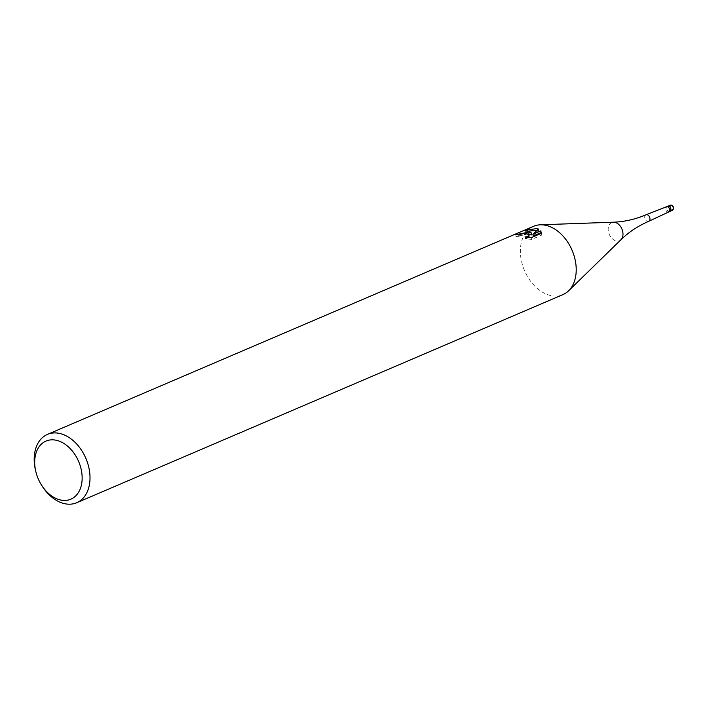 <?xml version="1.0" encoding="UTF-8"?>
<svg xmlns="http://www.w3.org/2000/svg" width="709" height="709" viewBox="0 0 709 709"><rect width="100%" height="100%" fill="white"/><g stroke="black" fill="none" stroke-linecap="round" stroke-linejoin="round"><path stroke-width="0.53" stroke-dasharray="3.54 2.66" d="M668.702 211.947L668.676 211.956A2.792 1.941 66.8 0 1 667.834 212.044A2.792 1.941 66.8 0 1 665.609 209.589A2.792 1.941 66.8 0 1 666.487 206.833L666.504 206.824M669.908 211.433A2.792 1.941 66.8 0 1 669.066 211.512A2.792 1.941 66.8 0 1 666.832 209.066A2.792 1.941 66.8 0 1 667.71 206.301A2.792 1.941 66.8 0 0 666.832 209.066A2.792 1.941 66.8 0 0 669.066 211.512A2.792 1.941 66.8 0 0 669.908 211.433M648.726 221.297A3.527 2.455 66.8 0 1 647.663 221.412A3.527 2.455 66.8 0 1 644.836 218.31A3.527 2.455 66.8 0 1 645.952 214.818M562.928 294.616A37.169 25.87 66.8 0 1 551.699 295.75A37.169 25.87 66.8 0 1 521.948 263.119A37.169 25.87 66.8 0 1 533.673 226.277M528.223 233.864L515.984 236.522A35.308 24.576 66.8 0 1 518.828 236.345L521.062 235.592L529.198 236.691M518.828 236.345L518.651 234.564M528.985 237.435L525.511 238.889L531.732 239.367L541.419 235.228L541.242 233.376M531.732 239.367L531.555 237.515M525.511 238.889L525.342 237.09M515.984 236.522L515.806 234.714M528.684 231.063L525.396 232.082L531.892 235.007M541.41 235.228L541.286 233.164M533.177 236L538.68 230.806L537.059 230.336M538.68 230.806L538.512 229.042M525.396 232.082L525.218 230.23M42.673 486.853A37.169 25.87 66.8 0 1 35.45 469.987M620.969 239.704A9.864 6.86 66.8 0 1 616.484 241.016A9.864 6.86 66.8 0 1 608.331 231.116A9.864 6.86 66.8 0 1 613.471 222.192M672.362 210.378A2.792 1.941 66.8 0 1 671.52 210.467A2.792 1.941 66.8 0 1 669.287 208.021A2.792 1.941 66.8 0 1 670.165 205.255M672.043 209.323A1.861 1.294 66.8 0 1 670.492 207.303A1.861 1.294 66.8 0 1 671.707 205.787A1.861 1.294 66.8 0 1 673.258 207.799A1.861 1.294 66.8 0 1 672.043 209.323M541.339 232.242L541.516 234.076"/><path stroke-width="1.06" d="M666.487 206.833A2.792 1.941 66.8 0 1 666.522 206.815A2.792 1.941 66.8 0 1 667.329 206.744A2.792 1.941 66.8 0 1 669.553 209.164A2.792 1.941 66.8 0 1 668.72 211.938A2.792 1.941 66.8 0 1 668.676 211.956M670.165 205.255L671.255 205.14C673.701 206.133 674.064 207.879 672.362 210.378A2.792 1.941 66.8 0 0 673.24 207.613A2.792 1.941 66.8 0 0 671.006 205.167A2.792 1.941 66.8 0 0 670.165 205.255L667.71 206.301A2.792 1.941 66.8 0 1 668.552 206.222A2.792 1.941 66.8 0 1 670.785 208.668A2.792 1.941 66.8 0 1 669.908 211.433L648.779 221.279A3.527 2.455 66.8 0 1 648.726 221.297C637.985 225.976 628.732 232.109 620.969 239.704L568.6 290.805A37.169 25.87 66.8 0 1 562.928 294.616L76.732 502.725A37.169 25.87 66.8 0 1 65.503 503.86A37.169 25.87 66.8 0 1 42.673 486.853L41.902 485.683A31.595 21.988 66.8 0 1 35.769 471.352A31.595 21.988 66.8 0 1 55.532 440.121A31.595 21.988 66.8 0 1 81.978 474.356A31.595 21.988 66.8 0 1 61.311 500.146A31.595 21.988 66.8 0 1 41.902 485.683M620.969 239.704A9.864 6.86 66.8 0 0 622.192 229.716A9.864 6.86 66.8 0 0 614.676 222.28A9.864 6.86 66.8 0 0 613.471 222.192C624.328 221.82 635.149 219.356 645.952 214.818A3.527 2.455 66.8 0 1 646.005 214.792A3.527 2.455 66.8 0 1 647.016 214.703A3.527 2.455 66.8 0 1 649.825 217.769A3.527 2.455 66.8 0 1 648.779 221.279M35.769 471.352L35.45 469.987A37.169 25.87 66.8 0 1 47.476 434.387L533.673 226.277A37.169 25.87 66.8 0 1 540.347 224.806A37.169 25.87 66.8 0 1 544.902 225.143A37.169 25.87 66.8 0 1 573.218 253.148A37.169 25.87 66.8 0 1 568.6 290.805M528.542 232.144L531.715 233.226L529.703 231.648L525.218 230.23L536.89 228.573L538.512 229.042L533 234.2L540.852 230.842L541.233 233.376L531.555 237.515L525.342 237.09L527.567 236.54L529.029 234.909L525.945 233.261L518.651 234.564A37.169 25.87 -113.2 0 0 515.806 234.714L528.542 232.144M47.476 434.387A37.169 25.87 66.8 0 1 58.705 433.252A37.169 25.87 66.8 0 1 88.448 465.893A37.169 25.87 66.8 0 1 76.732 502.725M528.223 233.864L531.892 235.007L531.715 233.226M529.029 234.909L528.985 237.435M541.286 233.164L541.02 232.649L533.177 236L533 234.2M537.059 230.336L528.684 231.063M541.02 232.649L540.852 230.842M646.005 214.792L667.71 206.301A2.792 1.941 66.8 0 1 668.552 206.222A2.792 1.941 66.8 0 1 670.785 208.668A2.792 1.941 66.8 0 1 669.908 211.433L672.362 210.378M613.471 222.192L540.347 224.806"/></g></svg>
